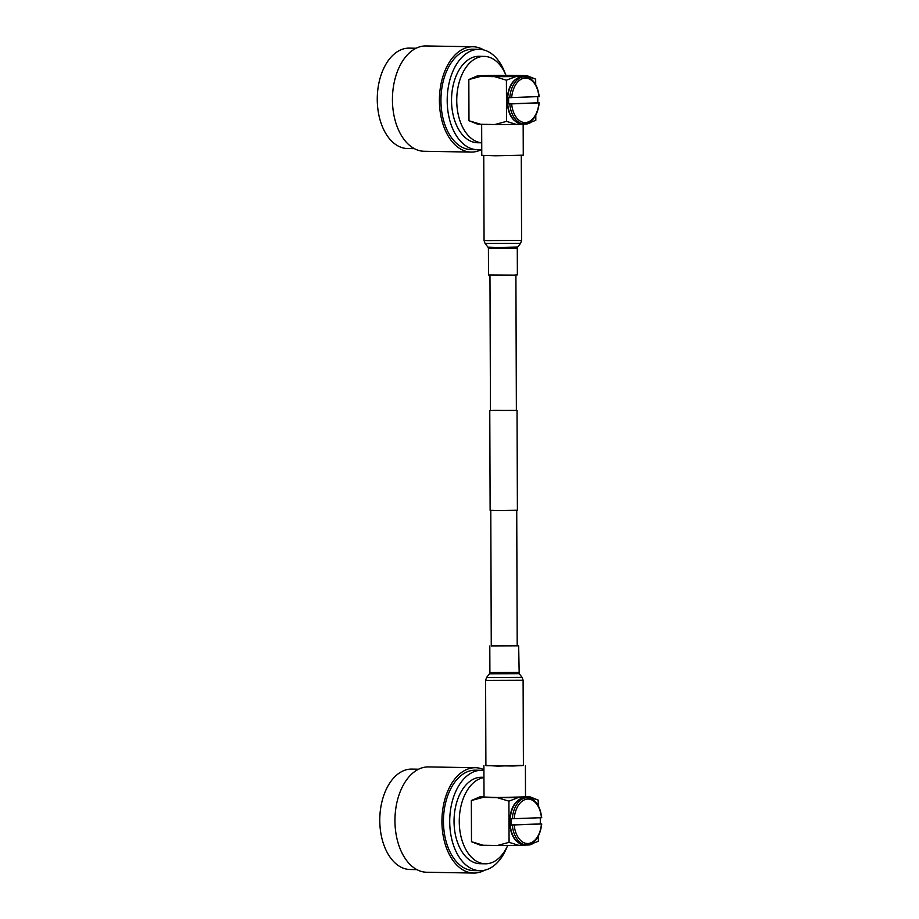 <?xml version="1.0" encoding="UTF-8"?>
<svg xmlns="http://www.w3.org/2000/svg" width="919" height="919" viewBox="0 0 919 919"><rect width="100%" height="100%" fill="white"/><g stroke="black" fill="none" stroke-linecap="round" stroke-linejoin="round"><path stroke-width="1.38" d="M493.239 410.379L516.375 410.506L515.904 275.045M490.447 410.494L516.375 410.402M489.781 410.598L490.126 510.332L499.281 510.631L517.397 510.229L517.041 410.506M491.263 645.908L517.202 645.816M485.6 680.37L485.898 765.653L512.825 765.998L523.405 765.516L523.106 680.244L522.095 677.36L486.588 677.487L485.6 680.37L523.106 680.244M491.263 645.793L517.202 645.701M514.261 275.114L488.506 274.976L488.414 248.383L517.282 248.279L517.374 274.873L514.261 275.114M416.893 869.627L410.046 869.5A50.212 31.12 -89 0 1 379.777 819.599A50.212 31.12 -89 0 1 410.736 769.1A50.212 31.12 -89 0 1 411.769 769.088L418.604 769.203M484.612 870.224A52.67 32.647 -89 0 1 474.755 873.039A52.67 32.647 -89 0 1 473.676 873.05A52.67 32.647 -89 0 1 441.924 820.701A52.67 32.647 -89 0 1 474.388 767.733A52.67 32.647 -89 0 1 475.479 767.721A52.67 32.647 -89 0 1 483.911 769.674M473.676 873.05L426.703 872.246A52.67 32.647 -89 0 1 394.952 819.897A52.67 32.647 -89 0 1 427.427 766.928A52.67 32.647 -89 0 1 428.507 766.917L475.479 767.721M507.702 845.48A43.227 26.789 -89 0 1 486.208 863.791A43.227 26.789 -89 0 1 485.324 863.803L480.097 863.711A43.227 26.789 -89 0 1 454.043 820.747A43.227 26.789 -89 0 1 480.683 777.279A43.227 26.789 -89 0 1 481.579 777.267L483.945 777.313M485.898 765.424L497.845 766.124L523.405 765.286M483.899 765.653L484.014 797.037L497.949 797.497L525.507 796.899L525.404 765.516M507.012 846.95A50.212 31.12 -89 0 1 481.016 870.684A50.212 31.12 -89 0 1 479.982 870.695L473.722 870.592A50.212 31.12 -89 0 1 443.452 820.69A50.212 31.12 -89 0 1 474.399 770.191A50.212 31.12 -89 0 1 475.433 770.179L481.694 770.283A50.212 31.12 -89 0 1 483.911 770.455M479.982 870.695A50.212 31.12 -89 0 1 449.713 820.793A50.212 31.12 -89 0 1 480.66 770.294A50.212 31.12 -89 0 1 481.694 770.283M484.003 796.716L480.959 796.83A25.272 0.655 -0.2 0 0 479.546 797.014A25.272 0.655 -0.2 0 0 483.049 797.382L497.202 797.623A25.272 0.655 -0.2 0 0 518.534 797.474L508.919 801.161L509.069 842.344L518.695 845.342L528.735 844.975A25.272 0.655 -0.2 0 0 530.148 844.791L533.434 843.47M538.212 805.584L538.201 800.093L528.563 797.106L518.534 797.474M528.563 797.106A25.272 0.655 -0.2 0 0 529.976 796.83A25.272 0.655 -0.2 0 0 526.472 796.555L525.507 796.543M509.069 842.344L497.363 845.491A25.272 0.655 -0.2 0 0 518.695 845.342M497.363 845.491L483.222 845.25L471.493 841.712L471.344 800.518L483.049 797.382M471.493 841.712L479.707 844.963A25.272 0.655 -0.2 0 0 483.222 845.25M538.316 836.198L538.339 841.287L528.735 844.975M497.202 797.623L508.919 801.161M471.344 800.518L479.546 797.014M485.324 863.803A43.227 26.789 -89 0 1 459.27 822.425A43.227 26.789 -89 0 1 483.945 777.554M540.188 817.784A23.549 14.589 -89 0 1 540.315 820.724A23.549 14.589 -89 0 1 540.188 823.918L541.234 823.941M512.308 824.998L511.274 824.975A23.549 14.589 -89 0 1 511.125 821.793A23.549 14.589 -89 0 1 511.24 818.726L512.285 818.749A23.549 14.589 -89 0 1 527.161 797.738L525.071 797.703A23.549 14.589 91 0 0 510.079 821.77A23.549 14.589 91 0 0 524.278 844.779L526.357 844.814A23.549 14.589 -89 0 1 512.308 824.998L541.44 823.987A22.217 13.762 91 0 1 527.885 843.504A22.217 13.762 91 0 1 514.192 824.986M541.222 817.692L512.285 818.749M511.274 824.975L540.188 823.918M414.377 148.648L407.531 148.533A50.212 31.12 -89 0 1 377.261 98.632A50.212 31.12 -89 0 1 408.22 48.133A50.212 31.12 -89 0 1 409.242 48.121L416.089 48.236M481.751 149.441A52.67 32.647 -89 0 1 472.24 152.072A52.67 32.647 -89 0 1 471.16 152.083A52.67 32.647 -89 0 1 439.408 99.734A52.67 32.647 -89 0 1 471.872 46.766A52.67 32.647 -89 0 1 472.952 46.754A52.67 32.647 -89 0 1 483.796 49.959M471.16 152.083L424.187 151.279A52.67 32.647 -89 0 1 392.436 98.93A52.67 32.647 -89 0 1 424.911 45.961A52.67 32.647 -89 0 1 425.991 45.95L472.952 46.754M481.728 142.824L477.581 142.744A43.227 26.789 -89 0 1 451.528 99.78A43.227 26.789 -89 0 1 478.167 56.312A43.227 26.789 -89 0 1 479.063 56.3L484.279 56.392A43.227 26.789 -89 0 1 505.967 75.335M481.728 142.778A43.227 26.789 -89 0 1 456.754 98.999A43.227 26.789 -89 0 1 483.394 56.392A43.227 26.789 -89 0 1 484.279 56.392M523.164 124.122L523.267 155.173L495.709 155.782L481.774 155.322L481.659 124.295M481.751 149.326A50.212 31.12 -89 0 1 478.5 149.717A50.212 31.12 -89 0 1 477.466 149.728L471.206 149.625A50.212 31.12 -89 0 1 440.936 99.723A50.212 31.12 -89 0 1 471.884 49.224A50.212 31.12 -89 0 1 472.917 49.212L479.178 49.316A50.212 31.12 -89 0 1 505.381 73.98M477.466 149.728A50.212 31.12 -89 0 1 447.197 99.826A50.212 31.12 -89 0 1 478.144 49.327A50.212 31.12 -89 0 1 479.178 49.316M530.906 122.503L527.632 123.824A25.272 0.655 179.8 0 1 526.208 124.008L535.823 120.309L535.8 115.231M516.179 124.375A25.272 0.655 179.8 0 1 494.847 124.525L506.553 121.377L516.179 124.375L526.208 124.008M480.534 76.415A25.272 0.655 179.8 0 1 477.018 76.047A25.272 0.655 179.8 0 1 478.443 75.863L488.471 75.496A25.272 0.655 179.8 0 1 509.804 75.347L523.956 75.588A25.272 0.655 179.8 0 1 527.46 75.863A25.272 0.655 179.8 0 1 526.047 76.139L516.018 76.507A25.272 0.655 179.8 0 1 494.686 76.656L480.534 76.415L468.828 79.551L468.977 120.734L480.694 124.283L494.847 124.525M480.694 124.283A25.272 0.655 179.8 0 1 477.191 123.996L468.977 120.734M506.553 121.377L506.403 80.194L494.686 76.656M535.697 84.617L535.674 79.126L526.047 76.139M516.018 76.507L506.403 80.194M468.828 79.551L477.018 76.047M521.751 123.812L523.841 123.847A23.549 14.589 -89 0 1 509.781 103.893L508.735 103.87A23.549 14.589 -89 0 1 508.609 100.826A23.549 14.589 -89 0 1 508.735 97.621L509.769 97.644A23.549 14.589 -89 0 1 524.646 76.771L522.555 76.736A23.549 14.589 91 0 0 507.564 100.803A23.549 14.589 91 0 0 521.751 123.812C512.768 122.353 507.862 114.668 507.058 100.78C507.897 86.11 513.066 78.092 522.555 76.736M537.661 96.679A23.549 14.589 -89 0 1 537.799 99.757A23.549 14.589 -89 0 1 537.684 102.825L538.729 102.836M538.695 96.587L509.769 97.644M511.665 103.881L538.936 102.882A22.217 13.762 91 0 1 525.369 122.537A22.217 13.762 91 0 1 511.665 103.881L509.781 103.893M508.735 103.87L537.684 102.825M486.588 677.487L489.471 673.788L519.189 673.684L518.661 645.862M489.471 673.788L489.896 672.559L518.753 672.455M521.28 155.414L521.578 240.468L484.06 240.594L485.071 243.478L520.579 243.351L517.696 247.05L498.109 247.475L487.989 247.154L485.071 243.478M541.429 817.738A22.217 13.762 91 0 0 527.724 799.082A22.217 13.762 91 0 0 514.158 818.737M538.902 96.633A22.217 13.762 91 0 0 525.208 78.115A22.217 13.762 91 0 0 511.653 97.632M517.202 645.919L516.731 510.344M491.263 646.011L490.792 510.436M490.447 410.598L489.965 275.137M489.896 672.559L489.804 645.965M519.189 673.684L522.095 677.36M483.762 155.541L484.06 240.594M517.696 247.05L517.282 248.279M487.989 247.154L488.414 248.383M521.578 240.468L520.579 243.351M529.976 796.83L536.512 799.415M524.278 844.779C515.283 843.32 510.39 835.635 509.574 821.747C510.413 807.077 515.582 799.071 525.071 797.703M526.357 844.814C534.904 843.86 540.027 836.91 541.739 823.964M541.728 817.715C540.119 805.481 535.26 798.818 527.161 797.738M527.46 75.863L533.996 78.448M539.2 96.61C537.558 84.445 532.71 77.828 524.646 76.771M523.841 123.847C532.423 122.882 537.546 115.886 539.235 102.859"/></g></svg>
